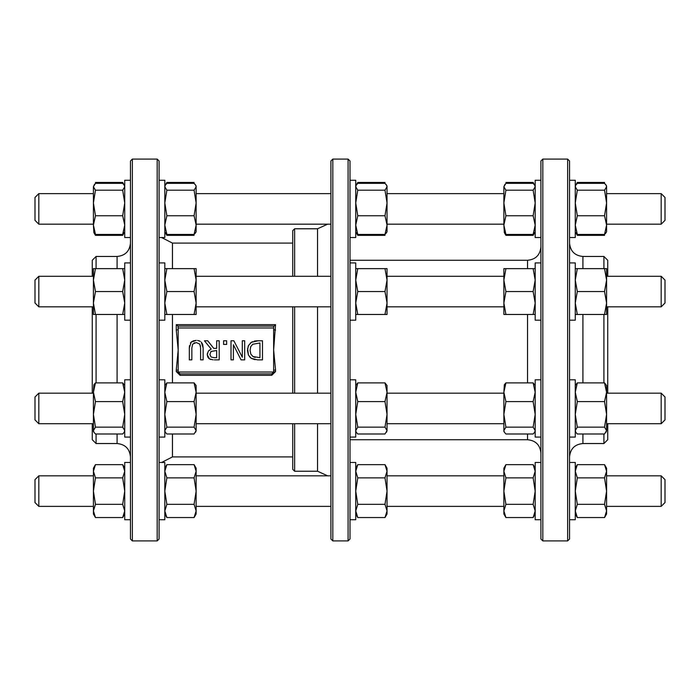 <?xml version="1.0" encoding="UTF-8"?>
<svg xmlns="http://www.w3.org/2000/svg" width="700" height="700" viewBox="0 0 700 700"><rect width="100%" height="100%" fill="white"/><g stroke="black" fill="none" stroke-linecap="round" stroke-linejoin="round"><path stroke-width="1.05" d="M273.639 372.024A1.908 1.908 0 0 0 273.639 371.954L273.639 326.541L275.546 324.678L176.269 324.678L176.269 330.059L178.185 329.709L178.185 371.954A1.908 1.908 0 0 0 178.185 372.024L180.093 373.896L271.731 373.896L273.639 372.024L178.185 372.024M273.805 326.104L178.019 326.104L178.185 329.709M194.556 342.781L194.119 342.939M190.435 343L191.153 342.142L189.324 347.961L189.481 345.686M193.095 340.882L196.236 340.384L191.153 342.142L192.115 341.381M200.331 341.373L197.514 340.454M198.739 340.681L199.439 340.926M202.72 344.505L203.14 347.961L201.311 342.142L202.711 344.47M200.515 346.316L200.428 345.73M248.447 355.119L247.599 348.303M248.098 346.491L248.684 345.231M250.346 343.088L252.499 341.679M254.275 341.092L255.045 340.961M255.832 340.874L258.09 340.786L251.326 342.317L248.491 345.599L247.432 350.315L248.447 355.119L251.3 358.356L249.419 356.65M255.098 359.704L251.3 358.356L257.53 359.87M210.901 359.555L209.423 358.873L213.106 359.852M207.847 357.236L207.252 354.69L209.423 358.873L208.513 358.12M210.928 349.204L208.32 351.19L207.252 354.69L207.428 353.132M208.381 351.111L209.528 349.991M178.019 326.104L176.269 324.678M178.185 370.291L176.269 369.941L176.269 371.569L180.093 375.322L271.731 375.322L275.546 371.569L275.546 369.941L273.639 370.291M273.639 371.954L275.546 371.569M176.269 371.569L178.185 371.954M275.546 369.941L273.639 350L275.546 324.678M273.639 329.709L275.546 330.059M176.269 330.059L178.185 350L176.269 369.941M189.324 347.961L189.324 359.879L191.861 359.879L191.861 347.9L192.684 344.111L196.236 342.545L199.78 344.111L200.602 347.961L200.602 359.879L203.14 359.879L203.14 347.961M231.017 340.786L231.017 359.879L233.38 359.879L233.38 344.759L241.071 359.879L244.676 359.879L244.676 340.786L242.314 340.786L242.314 357.245L233.861 340.786L231.017 340.786M258.134 359.879L262.483 359.879L262.483 340.786L258.09 340.786M252.971 356.536L250.801 354.095L250.075 350.341L250.74 346.631L252.735 344.251L259.945 342.983L259.945 357.683L252.971 356.536L255.141 357.411M250.74 346.631L250.486 347.314M214.279 359.879L219.196 359.879L219.196 340.786L216.659 340.786L216.659 348.381L213.754 348.381L207.716 340.786L204.426 340.786L211.216 349.09M214.139 357.683L211.102 357.026L209.895 354.489L210.98 351.488L216.659 350.499L216.659 357.683L214.139 357.683M226.651 340.786L223.589 340.786L223.589 344.435L226.651 344.435L226.651 340.786M294.639 276.281L294.639 228.769L292.731 230.685L292.731 276.281M292.731 306.828L292.731 393.172M292.731 423.719L292.731 469.315L294.639 471.231L317.546 471.231L327.635 475.825M606.585 276.281L661.185 276.281L607.731 276.281L607.731 260.269L603.907 256.454L603.907 268.642M603.907 314.466L603.907 382.891M603.907 434L603.907 443.546L582.907 443.546L582.907 434M603.907 443.546L607.731 439.731L607.731 423.719M606.585 393.172L661.185 393.172L607.731 393.172L607.731 306.828M96.093 268.642L96.093 256.454L92.269 260.269L92.269 276.281L38.815 276.281L93.415 276.281M92.269 306.828L92.269 393.172L38.815 393.172L93.415 393.172M92.269 423.719L92.269 439.731L96.093 443.546L96.093 434M96.093 382.891L96.093 314.466M96.093 443.546L117.093 443.546C125.204 444.334 129.666 448.787 130.454 456.907M132.361 159.093L130.454 161L130.454 539L132.361 540.907L132.361 159.093L157.185 159.093L157.185 540.907L132.361 540.907M159.093 437.08L164.815 437.08L164.815 379.811L159.093 379.811L159.093 539L159.093 161L157.185 159.093M332.815 159.093L330.908 161L330.908 539L332.815 540.907L332.815 159.093L348.092 159.093L348.092 540.907L332.815 540.907M330.908 350L330.908 306.828L196.131 306.828M196.131 276.281L330.908 276.281L330.908 225.129M330.908 424.672L330.908 392.219M527.546 434L527.546 439.731L350 439.731L350 470.085M350 462.464L355.731 462.464L355.731 519.741L350 519.741L350 539L350 161L348.092 159.093M542.815 159.093L540.907 161L540.907 539L542.815 540.907L542.815 159.093L567.639 159.093L567.639 540.907L542.815 540.907M527.546 439.731C535.666 440.519 540.12 444.973 540.907 453.093L540.907 437.08L535.185 437.08L535.185 379.811L540.907 379.811L540.907 350M567.639 540.907L569.546 539L569.546 161L567.639 159.093M292.731 456.907L172.454 456.907L172.454 434M665 396.988L661.185 393.172L665 396.988L665 419.904L661.185 423.719L606.585 423.719M606.585 475.825L661.185 475.825L665 479.649L665 502.556L661.185 506.371L606.585 506.371M35 396.988L35 419.904L38.815 423.719L38.815 393.172L35 396.988L38.815 393.172M196.131 393.172L330.908 393.172M387.039 393.172L503.869 393.172M661.185 393.172L661.185 423.719L665 419.904M35 197.444L35 220.351L38.815 224.175L38.815 193.629L93.415 193.629L38.815 193.629L35 197.444L38.815 193.629M196.131 193.629L330.908 193.629L196.131 193.629M387.039 193.629L503.869 193.629L387.039 193.629M665 220.351L661.185 224.175L665 220.351L665 197.444L661.185 193.629L606.585 193.629L661.185 193.629L661.185 224.175L606.585 224.175M665 280.096L661.185 276.281L665 280.096L665 303.012L661.185 306.828L606.585 306.828M35 479.649L38.815 475.825L35 479.649L35 502.556L38.815 506.371L38.815 475.825L93.415 475.825M196.131 475.825L330.908 475.825M387.039 475.825L503.869 475.825M665 479.649L661.185 475.825L661.185 506.371L665 502.556M35 280.096L35 303.012L38.815 306.828L38.815 276.281L35 280.096L38.815 276.281M387.039 276.281L503.869 276.281M661.185 276.281L661.185 306.828L665 303.012M604.538 464.651L606.585 468.195L606.585 471.258L604.538 464.651L577.316 464.651L575.269 471.258L577.316 477.873L575.269 491.102L577.316 504.332L575.269 510.939L577.316 517.554L604.538 517.554L606.585 510.939L606.585 514.01L604.538 517.554M604.538 504.332L606.585 491.102L606.585 510.939L604.538 504.332L577.316 504.332M604.538 477.873L606.585 471.258L606.585 491.102L604.538 477.873L577.316 477.873M575.269 519.741L569.546 519.741L575.269 519.741L575.269 462.464L569.546 462.464M505.916 517.554L503.869 514.01L503.869 510.939L505.916 517.554L533.137 517.554L535.185 510.939L533.137 504.332L535.185 491.102L533.137 477.873L535.185 471.258L533.137 464.651L505.916 464.651L503.869 471.258L505.916 477.873L503.869 491.102L505.916 504.332L503.869 510.939L503.869 468.195L505.916 464.651M505.916 477.873L533.137 477.873M505.916 504.332L533.137 504.332M540.907 462.464L535.185 462.464L535.185 519.741L540.907 519.741L535.185 519.741M384.991 464.651L387.039 468.195L387.039 471.258L384.991 464.651L357.77 464.651L355.731 471.258L357.77 477.873L355.731 491.102L357.77 504.332L355.731 510.939L357.77 517.554L384.991 517.554L387.039 510.939L387.039 514.01L384.991 517.554M384.991 504.332L387.039 491.102L387.039 510.939L384.991 504.332L357.77 504.332M384.991 477.873L387.039 471.258L387.039 491.102L384.991 477.873L357.77 477.873M194.084 464.651L196.131 468.195L196.131 471.258L194.084 464.651L166.862 464.651L164.815 471.258L166.862 477.873L164.815 491.102L166.862 504.332L164.815 510.939L166.862 517.554L194.084 517.554L196.131 510.939L196.131 514.01L194.084 517.554M194.084 504.332L196.131 491.102L196.131 510.939L194.084 504.332L166.862 504.332M194.084 477.873L196.131 471.258L196.131 491.102L194.084 477.873L166.862 477.873M164.815 519.741L159.093 519.741L164.815 519.741L164.815 462.464L159.093 462.464M95.462 517.554L93.415 514.01L93.415 510.939L95.462 517.554L122.684 517.554L124.731 510.939L122.684 504.332L124.731 491.102L122.684 477.873L124.731 471.258L122.684 464.651L95.462 464.651L93.415 471.258L95.462 477.873L93.415 491.102L95.462 504.332L93.415 510.939L93.415 468.195L95.462 464.651M95.462 477.873L122.684 477.873M95.462 504.332L122.684 504.332M130.454 462.464L124.731 462.464L124.731 519.741L130.454 519.741L124.731 519.741M575.269 385.534L577.316 382.891L575.269 392.245L577.316 401.599L575.269 414.374L577.316 427.149L575.269 430.579L575.741 432.162L577.316 434L604.538 434L606.585 430.579L606.113 432.162M604.538 427.149L606.585 414.374L606.585 430.579L604.538 427.149L577.316 427.149M604.538 401.599L606.585 392.245L606.585 414.374L604.538 401.599L577.316 401.599M604.538 382.891L606.585 385.534L606.585 392.245L604.538 382.891L577.316 382.891M569.546 437.08L575.269 437.08L575.269 379.811L569.546 379.811M504.341 432.162L503.869 431.358L503.869 392.245L505.916 401.599L503.869 414.374L505.916 427.149L503.869 430.579L504.341 432.162L505.916 434L533.137 434L534.712 432.162L535.185 430.579L533.137 427.149L535.185 414.374L533.137 401.599L535.185 392.245L533.137 382.891L535.185 385.534M504.341 384.729L505.916 382.891L503.869 392.245L504.341 384.729M505.916 382.891L533.137 382.891M505.916 427.149L533.137 427.149M505.916 401.599L533.137 401.599M355.731 385.534L357.77 382.891L355.731 392.245L357.77 401.599L355.731 414.374L357.77 427.149L355.731 430.579L356.195 432.162L357.77 434L384.991 434L387.039 430.579L386.566 432.162M384.991 427.149L387.039 414.374L387.039 430.579L384.991 427.149L357.77 427.149M384.991 401.599L387.039 392.245L387.039 414.374L384.991 401.599L357.77 401.599M384.991 382.891L387.039 385.534L387.039 392.245L384.991 382.891L357.77 382.891M350 379.811L350 437.08L355.731 437.08L355.731 379.811L350 379.811M164.815 385.534L166.862 382.891L164.815 392.245L166.862 401.599L164.815 414.374L166.862 427.149L164.815 430.579L165.287 432.162L166.862 434L194.084 434L196.131 430.579L195.659 432.162M194.084 427.149L196.131 414.374L196.131 430.579L194.084 427.149L166.862 427.149M194.084 401.599L196.131 392.245L196.131 414.374L194.084 401.599L166.862 401.599M194.084 382.891L196.131 385.534L196.131 392.245L194.084 382.891L166.862 382.891M93.888 432.162L93.415 431.358L93.415 392.245L95.462 401.599L93.415 414.374L95.462 427.149L93.415 430.579L93.888 432.162L95.462 434L122.684 434L124.259 432.162L124.731 430.579L122.684 427.149L124.731 414.374L122.684 401.599L124.731 392.245L122.684 382.891L124.731 385.534M93.888 384.729L95.462 382.891L93.415 392.245L93.888 384.729M95.462 382.891L122.684 382.891M95.462 427.149L122.684 427.149M95.462 401.599L122.684 401.599M130.454 379.811L124.731 379.811L124.731 437.08L130.454 437.08M575.269 268.642L577.316 268.642L575.269 280.096L577.316 291.55L575.269 303.012L577.316 314.466L575.269 314.466M606.585 314.466L604.538 314.466L606.585 303.012L606.585 314.466M604.538 291.55L606.585 280.096L606.585 303.012L604.538 291.55L577.316 291.55M604.538 268.642L606.585 268.642L606.585 280.096L604.538 268.642L577.316 268.642M604.538 314.466L577.316 314.466M569.546 262.92L575.269 262.92L575.269 320.189L569.546 320.189M535.185 314.466L533.137 314.466L535.185 303.012L533.137 291.55L535.185 280.096L533.137 268.642L535.185 268.642M503.869 268.642L505.916 268.642L503.869 280.096L503.869 268.642M505.916 291.55L503.869 303.012L503.869 280.096L505.916 291.55L533.137 291.55M505.916 314.466L503.869 314.466L503.869 303.012L505.916 314.466L533.137 314.466M505.916 268.642L533.137 268.642M540.907 320.189L540.907 262.92L535.185 262.92L535.185 320.189L540.907 320.189M355.731 268.642L357.77 268.642L355.731 280.096L357.77 291.55L355.731 303.012L357.77 314.466L355.731 314.466M387.039 314.466L384.991 314.466L387.039 303.012L387.039 314.466M384.991 291.55L387.039 280.096L387.039 303.012L384.991 291.55L357.77 291.55M384.991 268.642L387.039 268.642L387.039 280.096L384.991 268.642L357.77 268.642M384.991 314.466L357.77 314.466M350 320.189L355.731 320.189L355.731 262.92L350 262.92M164.815 268.642L166.862 268.642L164.815 280.096L166.862 291.55L164.815 303.012L166.862 314.466L164.815 314.466M196.131 314.466L194.084 314.466L196.131 303.012L196.131 314.466M194.084 291.55L196.131 280.096L196.131 303.012L194.084 291.55L166.862 291.55M194.084 268.642L196.131 268.642L196.131 280.096L194.084 268.642L166.862 268.642M194.084 314.466L166.862 314.466M159.093 262.92L164.815 262.92L164.815 320.189L159.093 320.189M124.731 314.466L122.684 314.466L124.731 303.012L122.684 291.55L124.731 280.096L122.684 268.642L124.731 268.642M93.415 268.642L95.462 268.642L93.415 280.096L93.415 268.642M95.462 291.55L93.415 303.012L93.415 280.096L95.462 291.55L122.684 291.55M95.462 314.466L93.415 314.466L93.415 303.012L95.462 314.466L122.684 314.466M95.462 268.642L122.684 268.642M130.454 320.189L124.731 320.189L124.731 262.92L130.454 262.92M605.491 184.31L606.585 185.99L606.585 225.094L604.538 215.749L606.585 202.965L604.538 190.19L606.585 186.769L606.113 185.185L604.538 183.347L577.316 183.347L575.741 185.185L575.269 186.769L577.316 190.19L575.269 202.965L577.316 215.749L575.269 225.094L577.316 234.447L575.741 232.619L577.316 235.349L576.363 233.485M606.113 232.619L604.538 234.447L606.585 225.094L606.585 231.805L605.491 233.485M604.538 234.447L577.316 234.447M604.538 190.19L577.316 190.19M604.538 215.749L577.316 215.749M569.546 237.536L575.269 237.536L575.269 180.259L569.546 180.259M535.185 231.805L533.137 234.447L535.185 225.094L533.137 215.749L535.185 202.965L533.137 190.19L535.185 186.769L534.712 185.185L533.137 183.347L505.916 183.347L503.869 186.769L504.963 184.31M505.916 190.19L503.869 202.965L503.869 186.769L505.916 190.19L533.137 190.19M505.916 215.749L503.869 225.094L503.869 202.965L505.916 215.749L533.137 215.749M504.341 232.619L503.869 225.094L505.916 234.447L504.341 232.619L505.916 235.349L533.137 235.349L534.091 233.485M505.916 234.447L533.137 234.447M540.907 180.259L535.185 180.259L535.185 237.536L540.907 237.536M385.945 184.31L387.039 185.99L387.039 225.094L384.991 215.749L387.039 202.965L384.991 190.19L387.039 186.769L386.566 185.185L384.991 183.347L357.77 183.347L356.195 185.185L355.731 186.769L357.77 190.19L355.731 202.965L357.77 215.749L355.731 225.094L357.77 234.447L356.195 232.619L357.77 235.349L356.816 233.485M386.566 232.619L384.991 234.447L387.039 225.094L387.039 231.805L385.945 233.485M384.991 234.447L357.77 234.447M384.991 190.19L357.77 190.19M384.991 215.749L357.77 215.749M355.731 237.536L350 237.536L355.731 237.536L355.731 180.259L350 180.259M195.037 184.31L196.131 185.99L196.131 225.094L194.084 215.749L196.131 202.965L194.084 190.19L196.131 186.769L195.659 185.185L194.084 183.347L166.862 183.347L165.287 185.185L164.815 186.769L166.862 190.19L164.815 202.965L166.862 215.749L164.815 225.094L166.862 234.447L165.287 232.619L166.862 235.349L165.909 233.485M195.659 232.619L194.084 234.447L196.131 225.094L196.131 231.805L195.037 233.485M194.084 234.447L166.862 234.447M194.084 190.19L166.862 190.19M194.084 215.749L166.862 215.749M159.093 237.536L164.815 237.536L164.815 180.259L159.093 180.259M124.731 231.805L122.684 234.447L124.731 225.094L122.684 215.749L124.731 202.965L122.684 190.19L124.731 186.769L124.259 185.185L122.684 183.347L95.462 183.347L93.415 186.769L94.509 184.31M95.462 190.19L93.415 202.965L93.415 186.769L95.462 190.19L122.684 190.19M95.462 215.749L93.415 225.094L93.415 202.965L95.462 215.749L122.684 215.749M93.888 232.619L93.415 225.094L95.462 234.447L93.888 232.619L95.462 235.349L122.684 235.349L123.638 233.485M95.462 234.447L122.684 234.447M130.454 180.259L124.731 180.259L124.731 237.536L130.454 237.536M604.538 182.446L577.316 182.446L576.363 184.31M604.538 235.349L577.316 235.349M534.091 184.31L533.137 182.446L505.916 182.446M504.963 233.485L505.916 235.349M384.991 182.446L357.77 182.446L356.816 184.31M384.991 235.349L357.77 235.349M194.084 182.446L166.862 182.446L165.909 184.31M194.084 235.349L166.862 235.349M123.638 184.31L122.684 182.446L95.462 182.446M94.509 233.485L95.462 235.349M178.185 327.976L273.639 327.976M271.731 375.322L271.731 373.896M180.093 373.896L180.093 375.322M582.907 382.891L582.907 314.466M582.907 268.642L582.907 256.454C574.796 255.666 570.334 251.213 569.546 243.093M117.093 314.466L117.093 382.891M117.093 434L117.093 443.546M96.093 256.454L117.093 256.454L117.093 268.642M294.639 471.231L294.639 423.719M294.639 393.172L294.639 306.828M317.546 306.828L317.546 393.172M317.546 423.719L317.546 471.231M294.639 228.769L317.546 228.769L317.546 276.281M172.454 382.891L172.454 314.466M172.454 268.642L172.454 243.093L161.612 237.536M527.546 314.466L527.546 382.891M540.907 246.907C540.12 255.027 535.666 259.481 527.546 260.269L527.546 268.642M603.907 256.454L582.907 256.454M157.185 540.907L159.093 539M348.092 540.907L350 539M317.546 228.769L327.635 224.175M172.454 456.907L161.612 462.464M172.454 243.093L292.731 243.093M527.546 260.269L350 260.269M582.907 443.546C574.796 444.334 570.334 448.787 569.546 456.907M117.093 256.454C125.204 255.666 129.666 251.213 130.454 243.093M503.869 423.719L387.039 423.719M330.908 423.719L196.131 423.719M93.415 423.719L38.815 423.719M503.869 224.175L387.039 224.175M330.908 224.175L196.131 224.175M93.415 224.175L38.815 224.175M503.869 506.371L387.039 506.371M330.908 506.371L196.131 506.371M93.415 506.371L38.815 506.371M503.869 306.828L387.039 306.828M93.415 306.828L38.815 306.828M575.741 514.815L577.316 517.554M575.269 468.195L577.316 464.651M535.185 514.01L533.137 517.554M535.185 468.195L533.137 464.651M356.195 514.815L357.77 517.554M355.731 468.195L357.77 464.651M164.815 514.01L166.862 517.554M164.815 468.195L166.862 464.651M124.259 514.815L122.684 517.554M124.731 468.195L122.684 464.651M575.269 431.358L575.741 432.162M535.185 431.358L534.712 432.162M355.731 431.358L356.195 432.162M164.815 431.358L165.287 432.162M124.731 431.358L124.259 432.162M575.269 185.99L577.316 182.446M575.269 231.805L575.741 232.619M535.185 185.99L533.137 182.446M355.731 185.99L357.77 182.446M355.731 231.805L356.195 232.619M164.815 185.99L166.862 182.446M164.815 231.805L165.287 232.619M124.731 185.99L122.684 182.446M534.712 232.619L533.137 235.349M124.259 232.619L122.684 235.349M606.585 468.195L606.113 467.381M196.131 514.01L195.659 514.815M93.415 514.01L93.888 514.815"/></g></svg>
